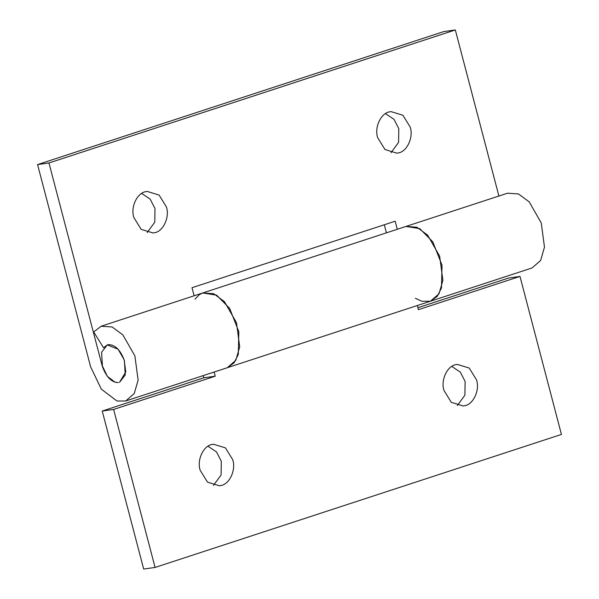<?xml version="1.0" encoding="UTF-8"?>
<svg xmlns="http://www.w3.org/2000/svg" width="599" height="599" viewBox="0 0 599 599"><rect width="100%" height="100%" fill="white"/><g stroke="black" fill="none" stroke-linecap="round" stroke-linejoin="round"><path stroke-width="0.9" d="M200.201 470.32L207.494 482.143L219.376 485.782L220.469 485.579C229.2 484.771 236.328 470.133 232.712 459.68L225.419 447.865L213.529 444.226L212.443 444.421C203.705 445.237 196.577 459.875 200.201 470.32M213.506 485.355L221.076 475.029L221.308 461.282L216.494 451.908L208.003 446.255M444.016 390.511L451.309 402.333L463.192 405.965L464.285 405.77C473.015 404.954 480.143 390.316 476.519 379.871L469.227 368.048L457.344 364.417L456.251 364.611C447.52 365.427 440.392 380.066 444.016 390.511M457.322 405.545L464.891 395.22L465.124 381.473L460.309 372.099L451.818 366.438M417.885 307.721L508.581 278.033L519.984 276.424L418.394 309.683L417.301 305.52M194.997 299.111L199.407 294.611L202.776 292.956L216.576 295.15L229.597 308.313L238.836 331.659L238.297 354.473L234.059 362.882L227.253 367.734L430.426 301.23L437.24 296.378L441.478 287.962L442.01 265.155L432.77 241.801L419.757 228.638L405.95 226.452L416.889 227.208L427.611 235.108L439.651 256.155L442.886 280.347L439.022 293.772L430.434 301.222L421.778 301.267L415.406 298.28M113.63 409.446L102.227 411.049L143.678 569.05L155.081 567.448L113.63 409.446L215.221 376.194L203.817 377.797L102.227 411.049M203.241 375.595L203.817 377.797M215.221 376.194L214.128 372.031M155.081 567.448L561.435 434.425L519.984 276.424M133.877 217.527L141.169 229.35L153.059 232.981L154.145 232.786C162.883 231.97 170.011 217.332 166.387 206.887L159.094 195.064L147.212 191.425L146.119 191.628C137.388 192.436 130.26 207.074 133.877 217.527M147.182 232.562L154.759 222.229L154.984 208.489L150.177 199.115L141.678 193.455M377.692 137.718L384.985 149.533L396.875 153.172L397.961 152.97C406.691 152.161 413.819 137.523 410.203 127.07L402.91 115.255L391.02 111.616L389.934 111.811C381.204 112.627 374.076 127.265 377.692 137.718M390.997 152.745L398.567 142.42L398.799 128.68L393.992 119.298L385.494 113.645M397.302 229.282L395.183 221.203L192.002 287.715L194.121 295.794M384.296 224.767L386.415 232.846M125.663 400.993L227.253 367.734L235.841 360.284L239.705 346.858L236.47 322.659L224.43 301.619L213.708 293.72L202.776 292.956L101.186 326.215L112.118 326.972L122.847 334.878L134.887 355.918L138.114 380.11L134.251 393.543L125.67 400.993L117.015 401.031L101.336 389.163L90.621 366.813L37.565 164.575L48.968 162.973L102.025 365.21L107.378 376.382L115.218 382.319L118.4 382.566C111.751 382.566 106.435 377.273 102.451 366.693L101.598 352.212L107.303 344.912L118.13 349.239L124.15 359.759L125.768 371.859L119.545 382.297L125.251 374.996L124.397 360.516C120.414 349.928 115.098 344.642 108.449 344.642L107.303 344.912L103.56 347.779L93.691 331.958L101.186 326.215M498.892 196.023L455.322 29.95L443.919 31.552L37.565 164.575M202.776 292.956L507.54 193.192L518.479 193.956L529.202 201.856L541.241 222.895L544.476 247.095L540.612 260.52L532.024 267.97L430.426 301.23M455.322 29.95L48.968 162.973"/></g></svg>
